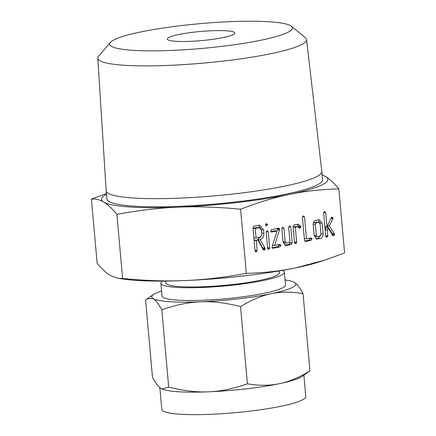 <?xml version="1.0" encoding="UTF-8"?>
<svg xmlns="http://www.w3.org/2000/svg" width="436" height="436" viewBox="0 0 436 436"><rect width="100%" height="100%" fill="white"/><g stroke="black" fill="none" stroke-linecap="round" stroke-linejoin="round"><path stroke-width="0.65" d="M266.091 225.957L266.549 225.99L265.535 224.981L266.336 223.575L267.628 224.551L266.298 226.012M266.995 230.813L268.276 231.789L269.699 247.779L269.519 248.602L268.641 249.256L268.009 249.114L267.606 248.215L266.178 232.225L267.306 230.786M268.413 249.239L268.009 249.114M278.25 228.219L279.601 229.025L279.514 229.69L274.598 245.473L279.699 244.416L281.007 245.375L279.912 246.831L273.143 248.237L272.053 247.376L272.151 246.569L277.056 230.922L271.699 232.034L270.969 231.827L270.647 231.02L271.481 229.619L278.789 228.164M279.699 244.416L279.999 244.394M272.484 248.193L272.773 248.269M289.466 225.892L290.752 226.889L292.196 243.026L291.106 244.514L286.37 245.495L285.733 245.544L283.057 242.176L281.858 228.731L282.664 227.303L283.95 228.3L285.155 241.806L286.136 243.086L289.995 242.285L288.659 227.325L289.76 225.864M282.664 227.303L282.959 227.276M281.852 228.595L283.019 241.658L283.863 242.95L286.136 243.086M299.423 228.235L297.537 226.676L295.308 227.14L296.644 242.094L296.376 243.108L295.575 243.588L294.949 243.446L294.551 242.536L293.106 226.398L293.94 224.965L298.115 224.197L300.758 226.382L300.546 227.756L299.554 228.262M295.401 226.529L297.804 226.666L295.401 226.529L293.172 226.993L295.308 227.14M295.314 243.566L294.949 243.446M310.781 237.974L312.1 238.933L310.999 240.389L305.549 241.517L304.492 240.481L302.426 217.351L303.233 215.929L304.519 216.921L306.481 238.868L311.081 237.952M303.233 215.929L303.527 215.902M318.553 219.864L319.354 219.804L322.128 223.128L323.087 233.876C323.071 236.41 322.111 237.942 320.215 238.476L316.868 239.092L314.192 235.723L313.233 224.971C313.212 222.556 314.084 221.041 315.849 220.425L318.553 219.864M106.493 194.309A113.594 15.385 -5.1 0 0 103.741 202.07C99.8 199.683 95.697 198.685 91.418 199.089L97.141 263.208C101.975 269.067 106.362 273.159 110.292 275.487L118.205 278.375L122.614 278.468C145.025 280.686 165.784 281.389 184.891 280.566C204.004 279.808 224.486 277.41 246.335 273.367C264.189 272.854 280.702 271.012 295.875 267.829L324.64 260.15L344.582 253L338.859 188.881C321.005 189.393 304.492 191.24 289.324 194.418C274.146 197.53 257.91 202.473 240.612 209.247C218.202 207.029 197.443 206.332 178.34 207.155A113.594 15.385 -5.1 0 0 289.324 194.418A113.594 15.385 -5.1 0 0 325.708 176.607A113.594 15.385 -5.1 0 0 322.122 175.065M246.335 273.367L240.612 209.247M333.05 235.789L333.469 235.816L332.603 235.304L328.068 227.837L327.267 229.914L327.785 235.729L327.523 236.737L326.717 237.217L326.095 237.08L325.692 236.17L323.621 212.964L324.428 211.536L325.714 212.523L326.989 226.829L331.197 217.733L331.856 217.155L333.186 218.18L329.305 225.892L334.434 233.843L334.298 235.298L333.235 235.832M333.186 218.18L333.022 218.501L330.908 218.36L331.049 218.033L333.186 218.18M326.46 237.2L326.095 237.08M324.428 211.536L324.722 211.509M331.856 217.155L332.167 217.133M263.878 233.315C263.835 236.841 262.488 238.988 259.834 239.756L260.183 239.686L265.023 248.062L264.957 249.659L264.134 250.188L263.448 249.861L257.905 240.16L256.259 240.498L257.136 250.346L256.88 251.37L256.074 251.861L255.452 251.714L255.049 250.82L252.984 227.69L253.806 226.262L259.616 225.205L263.573 229.859L263.878 233.315L261.742 233.167L261.764 233.483M255.845 251.845L255.452 251.714M291.39 26.269L305.429 37.79A104.804 14.197 174.9 0 1 306.579 39.589L321.806 171.512A108.242 14.661 174.9 0 1 321.812 171.561L322.536 179.714A108.242 14.661 174.9 0 1 253.305 199.704A108.242 14.661 174.9 0 1 133.65 206.146A108.242 14.661 174.9 0 1 106.913 198.958L106.182 190.805A108.242 14.661 174.9 0 1 106.177 190.755L97.8 58.222A104.804 14.197 174.9 0 1 98.612 56.249L110.395 42.423A91.718 12.426 -5.1 0 0 132.348 50.282A91.718 12.426 -5.1 0 0 239.506 43.982A91.718 12.426 -5.1 0 0 291.39 26.269A91.718 12.426 -5.1 0 0 269.737 21.8A91.718 12.426 -5.1 0 0 174.275 26.46A91.718 12.426 -5.1 0 0 110.395 42.423M103.741 202.07A113.594 15.385 -5.1 0 0 129.639 206.975A113.594 15.385 -5.1 0 0 178.34 207.155C159.227 207.907 138.746 210.305 116.892 214.349C112.057 208.49 107.67 204.397 103.741 202.07M321.812 171.561A108.242 14.661 174.9 0 1 252.58 191.551A108.242 14.661 174.9 0 1 132.925 197.988A108.242 14.661 174.9 0 1 106.182 190.805M91.418 199.089L106.433 193.584M322.1 174.831L325.708 176.607C329.638 178.929 334.025 183.022 338.859 188.881M306.579 39.589A104.804 14.197 174.9 0 1 239.724 58.969A104.804 14.197 174.9 0 1 123.699 65.226A104.804 14.197 174.9 0 1 97.8 58.222M122.614 278.468L116.892 214.349M324.64 260.15L319.283 261.889A113.594 15.385 174.9 0 1 295.875 267.829A113.594 15.385 174.9 0 1 184.891 280.566A113.594 15.385 174.9 0 1 136.19 280.386A113.594 15.385 174.9 0 1 124.663 279.258L118.205 278.375M175.681 41.3A33.866 4.589 174.9 0 1 167.315 39.049A33.866 4.589 174.9 0 1 188.973 32.798A33.866 4.589 174.9 0 1 226.409 30.782A33.866 4.589 174.9 0 1 234.775 33.027A33.866 4.589 174.9 0 1 213.111 39.284A33.866 4.589 174.9 0 1 175.681 41.3M279.285 270.93L279.443 272.68A57.056 7.728 174.9 0 1 242.95 283.215A57.056 7.728 174.9 0 1 179.883 286.61A57.056 7.728 174.9 0 1 165.784 282.822L165.631 281.078M282.37 270.402A61.972 8.393 174.9 0 1 284.337 272.244A61.972 8.393 174.9 0 1 244.705 283.683A61.972 8.393 174.9 0 1 176.199 287.373A61.972 8.393 174.9 0 1 160.889 283.258A61.972 8.393 174.9 0 1 162.503 281.1M161.576 290.976A72.283 9.794 -5.1 0 0 153.597 294.42A72.283 9.794 -5.1 0 0 153.134 298.589A72.283 9.794 -5.1 0 0 169.609 301.712A72.283 9.794 -5.1 0 0 200.598 301.826C188.494 302.279 175.561 304.944 161.805 309.816C158.524 303.788 155.63 300.044 153.134 298.589L147.166 298.785L145.597 300.104L152.491 377.353C155.772 383.386 158.66 387.124 161.162 388.58L161.93 388.983L168.699 387.064C183.164 390.781 196.473 392.362 208.631 391.817A72.283 9.794 174.9 0 1 177.643 391.702A72.283 9.794 174.9 0 1 162.039 389.032A72.283 9.794 174.9 0 1 161.979 389.005M160.889 283.258L162.029 295.995A61.972 8.393 -5.1 0 0 177.338 300.11A61.972 8.393 -5.1 0 0 245.839 296.42A61.972 8.393 -5.1 0 0 285.476 284.981L284.337 272.244M161.805 309.816L168.699 387.064M159.849 387.631L161.794 409.404A72.283 9.794 -5.1 0 0 179.654 414.2A72.283 9.794 -5.1 0 0 259.556 409.9A72.283 9.794 -5.1 0 0 305.789 396.553L303.887 375.227M208.631 391.817C220.736 391.359 233.669 388.694 247.425 383.822C258.989 385.795 269.595 385.756 279.253 383.713A72.283 9.794 174.9 0 1 208.631 391.817M240.53 306.573C226.066 302.862 212.757 301.276 200.598 301.826A72.283 9.794 -5.1 0 0 271.219 293.722C261.605 295.668 251.376 299.952 240.53 306.573L247.425 383.822M293.559 281.967L294.371 282.386C296.862 283.836 299.75 287.58 303.047 293.613C291.482 291.64 280.871 291.673 271.219 293.722A72.283 9.794 -5.1 0 0 294.371 282.386A72.283 9.794 -5.1 0 0 293.493 281.934A72.283 9.794 -5.1 0 0 285.03 279.961M301.935 376.546A72.283 9.794 174.9 0 1 279.253 383.713C288.866 381.762 299.096 377.478 309.942 370.862L301.935 376.546M303.047 293.613L309.942 370.862M327.485 225.766L329.305 225.892M327.36 226.039L332.303 233.701L334.434 233.843M332.303 233.701L332.466 234.214L334.603 234.361M332.466 234.214L332.161 235.151M332.526 235.173L334.298 235.298M327.267 229.914L325.131 229.767L325.932 227.69L328.068 227.837M325.131 229.767L325.648 235.582L327.785 235.729M325.785 236.623L327.523 236.737M323.692 212.387L325.714 212.523M323.616 212.828L324.853 226.687L326.989 226.829M318.187 219.94L319.991 222.981L322.128 223.128M319.991 222.981L320.951 233.734L323.087 233.876M320.825 235.369L318.078 238.334L320.215 238.476M318.078 238.334L315.877 238.786M316.209 238.95L317.506 239.037M313.222 224.774L314.154 235.195L314.994 236.492L317.272 236.628L320.019 236.061L321 234.366L320.029 223.505L318.787 222.273L316.04 222.84L315.321 224.48L316.291 235.342L317.272 236.628M316.65 222.126L319.043 222.256L316.65 222.126L313.419 223.112M314.154 235.195L316.291 235.342M313.217 224.338L315.321 224.48M313.904 222.698L316.04 222.84M309.674 238.203L309.963 238.786L312.1 238.933M309.963 238.786L308.862 240.241L310.999 240.389M308.862 240.241L304.644 241.119M302.497 216.785L304.519 216.921M302.426 217.215L304.344 238.721L306.481 238.868M296.987 224.333L298.622 226.235L300.758 226.382M298.622 226.235L298.715 226.606L300.851 226.753M298.715 226.606L298.409 227.608M298.796 227.636L300.546 227.756M293.172 226.993L294.507 241.953L296.644 242.094M294.643 242.988L296.376 243.108M288.73 226.747L290.752 226.889M288.659 227.189L290.06 242.879L292.196 243.026M290.06 242.879L288.97 244.367L291.106 244.514M288.97 244.367L284.741 245.245M285.073 245.403L286.37 245.495M281.923 228.164L283.95 228.3M283.019 241.658L285.155 241.806M277.334 228.404L277.465 228.878L279.601 229.025M277.465 228.878L277.378 229.543L279.514 229.69M277.378 229.543L276.953 230.917M272.538 245.337L274.598 245.473M278.593 244.65L278.871 245.228L281.007 245.375M278.871 245.228L277.776 246.689L279.912 246.831M277.776 246.689L272.168 247.85M270.832 231.625L274.92 230.775L277.056 230.922M266.265 231.652L268.276 231.789M266.178 232.099L267.562 247.637L269.699 247.779M267.65 248.476L269.519 248.602M265.617 224.409L267.628 224.551M261.524 235.571L257.698 239.615L259.834 239.756M258.107 239.642L263.115 248.542L265.252 248.684M263.115 248.542L262.821 249.512M263.268 249.545L264.957 249.659M256.259 240.498L254.123 240.356L255.769 240.013L257.905 240.16M254.123 240.356L255 250.199L257.136 250.346M255.136 251.25L256.88 251.37M258.488 225.292L261.437 229.718L263.573 229.859M261.437 229.718L261.742 233.167M259.3 227.657L256.597 227.554L253.049 228.29L253.91 237.942L256.046 238.089L259.594 237.353C261.06 236.901 261.791 235.702 261.785 233.745L261.48 230.295L259.3 227.657L255.185 228.431L256.046 238.089M253.049 228.29L255.185 228.431M256.597 227.554L258.733 227.701M262.886 247.921L265.023 248.062M153.597 294.42L147.166 298.785"/></g></svg>
